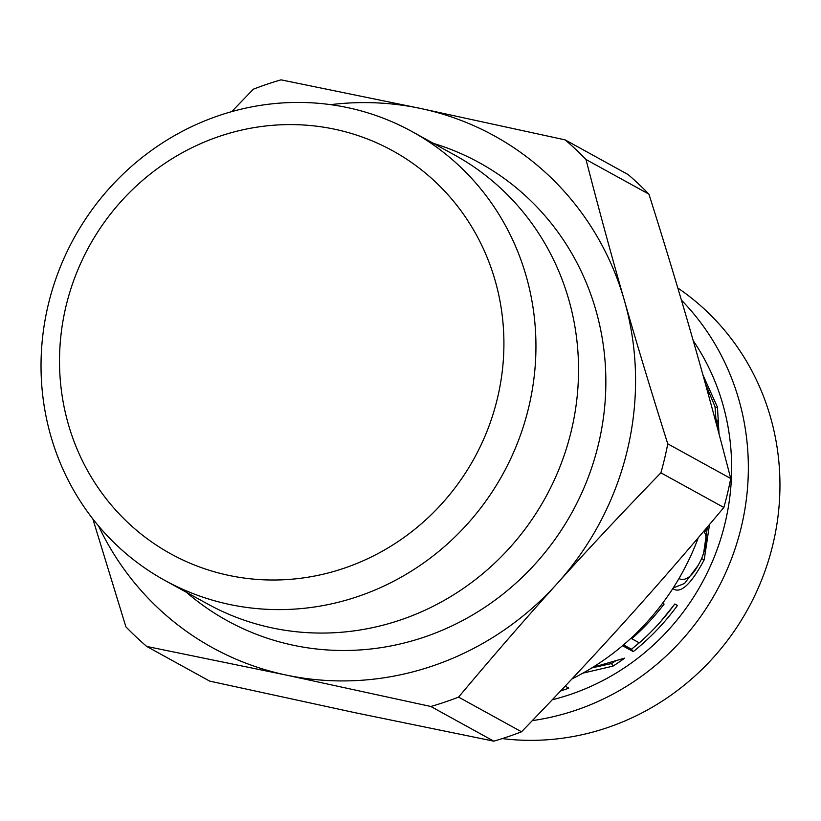 <?xml version="1.0" encoding="UTF-8"?>
<svg xmlns="http://www.w3.org/2000/svg" width="821" height="821" viewBox="0 0 821 821"><rect width="100%" height="100%" fill="white"/><g stroke="black" fill="none" stroke-linecap="round" stroke-linejoin="round"><path stroke-width="1.23" d="M502.236 738.592A248.322 237.228 -61.2 0 0 678.454 689.722A248.322 237.228 -61.2 0 0 677.828 288.038M532.306 720.622A248.322 237.228 -61.2 0 0 646.856 672.317A248.322 237.228 -61.2 0 0 681.42 300.127M552.266 699.769A232.179 221.803 -61.2 0 0 636.737 659.017A232.179 221.803 -61.2 0 0 693.252 340.715M592.762 667.34L624.689 658.144A232.179 221.803 118.8 0 1 612.969 666.129L582.9 673.148M565.166 686.14L568.789 688.131A232.179 221.803 118.8 0 1 560.579 691.005M662.588 603.23L664.107 604.071A232.179 221.803 118.8 0 1 631.77 638.717L639.313 642.874A232.179 221.803 -61.2 0 0 674.8 603.999L677.458 605.457A232.179 221.803 118.8 0 1 633.268 651.617L622.534 645.706M678.988 578.518L679.501 578.836C686.5 581.514 693.766 575.008 701.278 559.327C706.481 546.858 707.579 537.96 704.592 532.624L706.327 528.262M709.508 524.506L704.223 559.778C691.19 584.07 680.886 593.768 673.302 588.883L672.799 588.575L673.302 588.883M703.156 375.484L717.462 407.206L719.032 433.97M716.22 423.441L715.019 406.631L705.824 384.69M571.991 678.895A248.322 237.228 -61.2 0 0 612.764 653.547A248.322 237.228 -61.2 0 0 698.261 537.745M707.723 392.212A248.322 237.228 -61.2 0 0 702.55 373.555M615.914 660.659L611.471 663.563L612.969 666.129M611.471 663.563L591.838 667.904M674.862 604.03L660.166 622.144M639.21 642.812L631.503 649.237L633.268 651.617M631.503 649.237L623.539 644.854M631.216 638.05L631.77 638.717M707.435 526.949L703.607 553.405M698.63 564.704L684.591 583.413L673.169 588M716.918 420.013L717.369 427.751M493.79 741.158L354.313 712.546L209.704 681.122L146.754 646.455L286.231 675.067L430.84 706.481L493.79 741.158A329.057 314.351 118.8 0 0 521.53 731.788L458.57 697.121A329.057 314.351 118.8 0 1 430.84 706.481M458.57 697.121C492.61 656.533 525.471 618.675 557.172 583.567C588.831 548.428 623.406 511.524 660.884 472.824L723.845 507.491C689.814 548.079 656.944 585.937 625.243 621.045C593.583 656.184 559.009 693.098 521.53 731.788M330.576 104.657A292.153 279.099 118.8 0 1 420.526 108.454A292.153 279.099 118.8 0 1 624.319 300.26A292.153 279.099 118.8 0 1 557.172 583.567A292.153 279.099 118.8 0 1 286.231 675.067A292.153 279.099 118.8 0 1 98.561 525.984M433.56 143.429A261.396 249.717 118.8 0 1 572.124 512.212A261.396 249.717 118.8 0 1 186.398 592.28M412.07 131.596L454.67 155.056A256.203 244.75 118.8 0 1 545.483 497.536A256.203 244.75 118.8 0 1 207.508 603.907L164.908 580.447A256.203 244.75 -61.2 0 0 502.883 474.086A256.203 244.75 -61.2 0 0 412.07 131.596A256.203 244.75 -61.2 0 0 135.67 162.763A256.203 244.75 -61.2 0 0 50.892 436.259A256.203 244.75 -61.2 0 0 164.908 580.447M667.76 443.833C651.587 392.633 637.106 344.769 624.319 300.26C611.501 255.731 598.725 208.811 585.989 159.51L648.949 194.177C665.123 245.376 679.603 293.23 692.39 337.749C705.218 382.278 717.985 429.188 730.721 478.499L667.76 443.833A329.057 314.351 118.8 0 1 660.884 472.824M648.949 194.177A329.057 314.351 118.8 0 0 628.096 174.545L565.135 139.878A329.057 314.351 118.8 0 1 585.989 159.51M565.135 139.878L420.526 108.454L281.049 79.842A329.057 314.351 118.8 0 0 253.309 89.212L231.738 111.625M92.845 518.934L125.89 626.823A329.057 314.351 118.8 0 0 146.754 646.455M730.721 478.499A329.057 314.351 118.8 0 1 723.845 507.491M68.369 424.354A230.065 219.782 118.8 0 1 334.599 129.205A230.065 219.782 118.8 0 1 442.201 503.335A230.065 219.782 118.8 0 1 68.369 424.354M701.575 558.649L704.223 559.778M715.317 407.852L717.462 407.206"/></g></svg>
